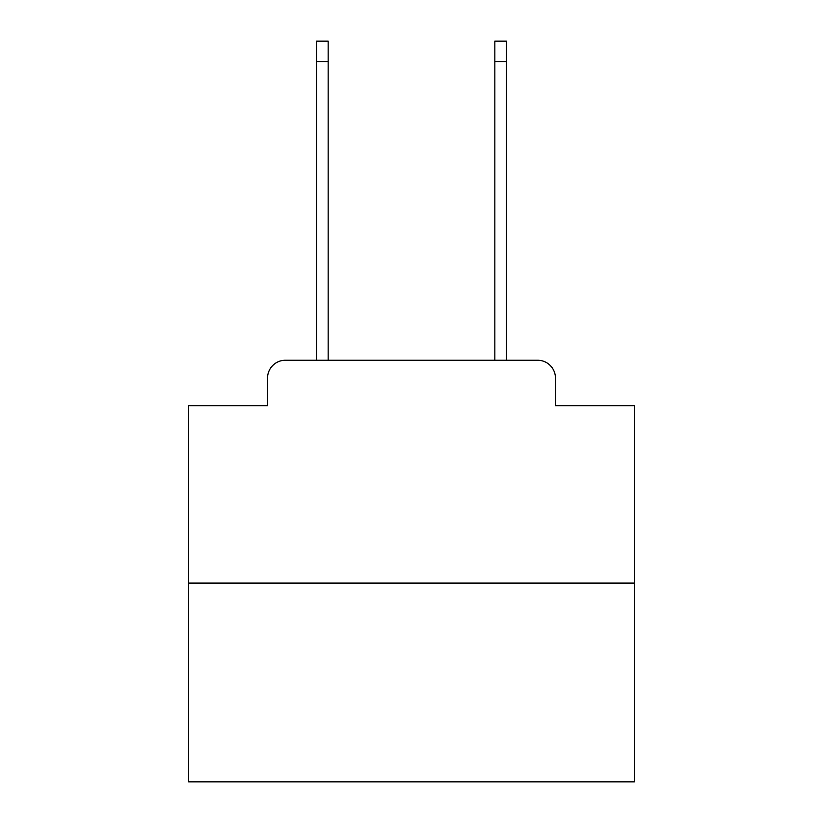 <?xml version="1.0" encoding="UTF-8"?>
<svg xmlns="http://www.w3.org/2000/svg" width="823" height="823" viewBox="0 0 823 823"><rect width="100%" height="100%" fill="white"/><g stroke="black" fill="none" stroke-linecap="round" stroke-linejoin="round"><path stroke-width="1.23" d="M267.547 378.076L267.547 405.708L267.547 378.076A17.828 17.828 0 0 1 285.375 360.248L316.577 360.248L316.577 41.15L328.161 41.15L328.161 360.248L341.977 360.248M634.338 583.085L188.662 583.085L188.662 781.85L634.338 781.85L634.338 405.708L555.453 405.708L555.453 378.076A17.828 17.828 0 0 0 537.625 360.248L285.375 360.248M188.662 583.085L188.662 405.708L267.547 405.708M481.023 360.248L494.839 360.248L494.839 41.15L506.423 41.15L506.423 360.248L537.625 360.248M555.453 405.708L555.453 378.076M316.577 61.653L328.161 61.653M506.423 61.653L494.839 61.653"/></g></svg>
